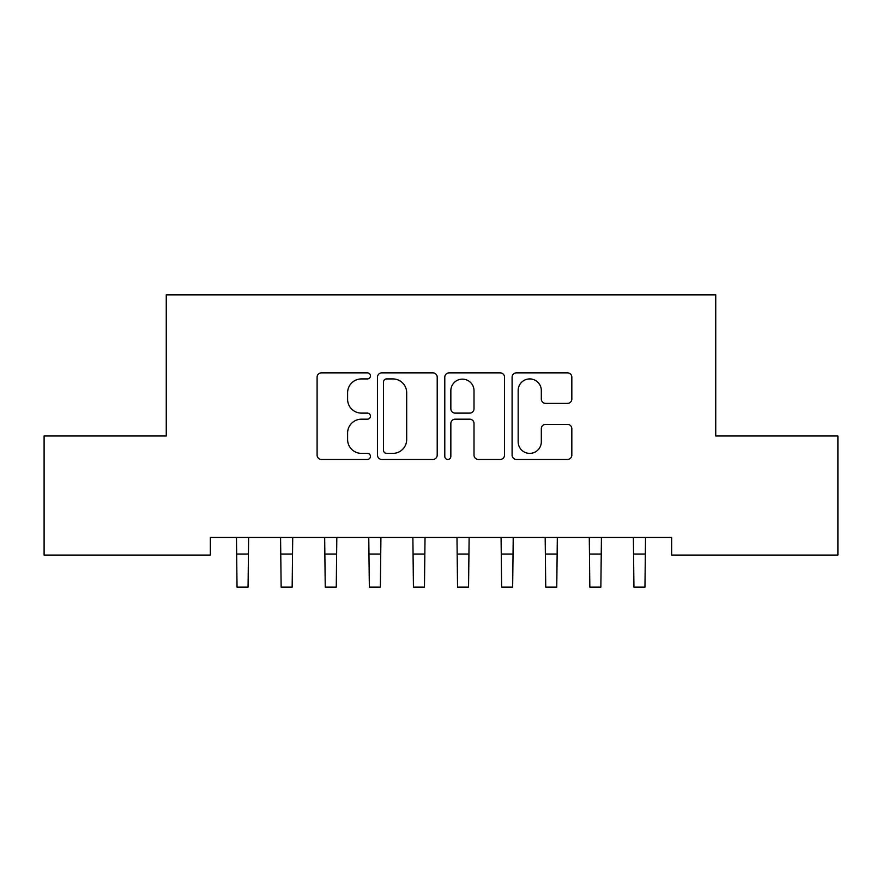 <?xml version="1.0" encoding="UTF-8"?>
<svg xmlns="http://www.w3.org/2000/svg" width="882" height="882" viewBox="0 0 882 882"><rect width="100%" height="100%" fill="white"/><g stroke="black" fill="none" stroke-linecap="round" stroke-linejoin="round"><path stroke-width="1.32" d="M370.44 375.897A3.032 3.032 0 0 0 367.408 372.865L321.423 372.865A4.333 4.333 0 0 0 317.09 377.187L317.09 455.112A4.333 4.333 0 0 0 321.423 459.434L367.408 459.434A3.032 3.032 0 0 0 370.44 456.402A3.032 3.032 0 0 0 367.408 453.381L361.455 453.381A13.847 13.847 0 0 1 347.607 439.523L347.607 433.029A13.847 13.847 0 0 1 361.455 419.182L367.408 419.182A3.032 3.032 0 0 0 370.44 416.15A3.032 3.032 0 0 0 367.408 413.118L361.455 413.118A13.847 13.847 0 0 1 347.607 399.27L347.607 392.777A13.847 13.847 0 0 1 361.455 378.918L367.408 378.918A3.032 3.032 0 0 0 370.44 375.897M567.512 403.383A4.333 4.333 0 0 0 571.834 399.05L571.834 377.187A4.333 4.333 0 0 0 567.512 372.865L516.433 372.865A4.333 4.333 0 0 0 512.1 377.187L512.1 455.112A4.333 4.333 0 0 0 516.433 459.434L567.512 459.434A4.333 4.333 0 0 0 571.834 455.112L571.834 428.707A4.333 4.333 0 0 0 567.512 424.374L545.649 424.374A4.333 4.333 0 0 0 541.316 428.707L541.316 441.794A11.576 11.576 0 0 1 529.74 453.381A11.576 11.576 0 0 1 518.164 441.794L518.164 390.505A11.576 11.576 0 0 1 529.74 378.918A11.576 11.576 0 0 1 541.316 390.505L541.316 399.05A4.333 4.333 0 0 0 545.649 403.383L567.512 403.383M671.643 537.425L210.357 537.425L210.357 555.065L44.1 555.065L44.1 435.995L166.257 435.995L166.257 294.875L715.743 294.875L715.743 435.995L837.9 435.995L837.9 555.065L671.643 555.065L671.643 537.425M437.207 377.187A4.333 4.333 0 0 0 432.886 372.865L381.807 372.865A4.333 4.333 0 0 0 377.474 377.187L377.474 455.112A4.333 4.333 0 0 0 381.807 459.434L432.886 459.434A4.333 4.333 0 0 0 437.207 455.112L437.207 377.187M449.114 372.865L500.193 372.865A4.333 4.333 0 0 1 504.526 377.187L504.526 455.112A4.333 4.333 0 0 1 500.193 459.434L478.331 459.434A4.333 4.333 0 0 1 474.009 455.112L474.009 423.503A4.333 4.333 0 0 0 469.676 419.182L455.178 419.182A4.333 4.333 0 0 0 450.845 423.503L450.845 456.402A3.032 3.032 0 0 1 447.813 459.434A3.032 3.032 0 0 1 444.793 456.402L444.793 377.187A4.333 4.333 0 0 1 449.114 372.865M386.57 378.918A3.032 3.032 0 0 0 383.538 381.95L383.538 450.349A3.032 3.032 0 0 0 386.57 453.381L392.843 453.381A13.847 13.847 0 0 0 406.69 439.523L406.69 392.777A13.847 13.847 0 0 0 392.843 378.918L386.57 378.918M474.009 390.715A11.576 11.576 0 0 0 462.433 379.139A11.576 11.576 0 0 0 450.845 390.715L450.845 408.796A4.333 4.333 0 0 0 455.178 413.118L469.676 413.118A4.333 4.333 0 0 0 474.009 408.796L474.009 390.715M236.475 537.425L237.037 587.125L248.062 587.125L248.625 537.425M280.575 537.425L281.137 587.125L292.163 587.125L292.725 537.425M324.675 537.425L325.238 587.125L336.262 587.125L336.825 537.425M368.775 537.425L369.338 587.125L380.363 587.125L380.925 537.425M412.875 537.425L413.438 587.125L424.463 587.125L425.025 537.425M456.975 537.425L457.538 587.125L468.562 587.125L469.125 537.425M501.075 537.425L501.637 587.125L512.663 587.125L513.225 537.425M545.175 537.425L545.738 587.125L556.763 587.125L557.325 537.425M589.275 537.425L589.837 587.125L600.863 587.125L601.425 537.425M633.375 537.425L633.938 587.125L644.962 587.125L645.525 537.425M237.037 554.05L248.062 554.05M281.137 554.05L292.163 554.05M325.238 554.05L336.262 554.05M369.338 554.05L380.363 554.05M413.438 554.05L424.463 554.05M457.538 554.05L468.562 554.05M501.637 554.05L512.663 554.05M545.738 554.05L556.763 554.05M589.837 554.05L600.863 554.05M633.938 554.05L644.962 554.05"/></g></svg>
